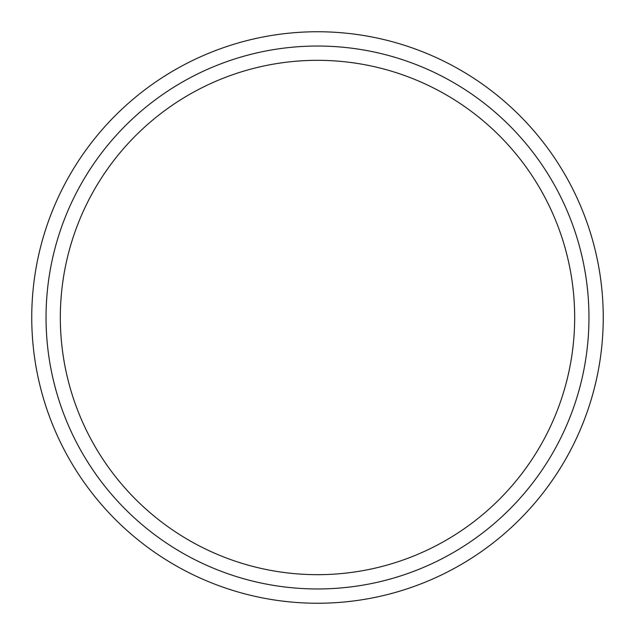 <?xml version="1.0" encoding="UTF-8"?>
<svg xmlns="http://www.w3.org/2000/svg" width="635" height="635" viewBox="0 0 635 635"><rect width="100%" height="100%" fill="white"/><g stroke="black" fill="none" stroke-linecap="round" stroke-linejoin="round"><path stroke-width="0.95" d="M317.5 60.325A257.175 257.175 0 0 0 60.325 317.5A257.175 257.175 0 0 0 317.5 574.675A257.175 257.175 0 0 0 574.675 317.5A257.175 257.175 0 0 0 317.5 60.325M317.5 588.962A271.462 271.462 0 0 0 588.962 317.5A271.462 271.462 0 0 0 317.5 46.037A271.462 271.462 0 0 0 46.037 317.5A271.462 271.462 0 0 0 317.5 588.962M317.5 31.75A285.75 285.75 0 0 1 603.25 317.5A285.75 285.75 0 0 1 317.5 603.25A285.75 285.75 0 0 1 31.75 317.5A285.75 285.75 0 0 1 317.5 31.75"/></g></svg>
